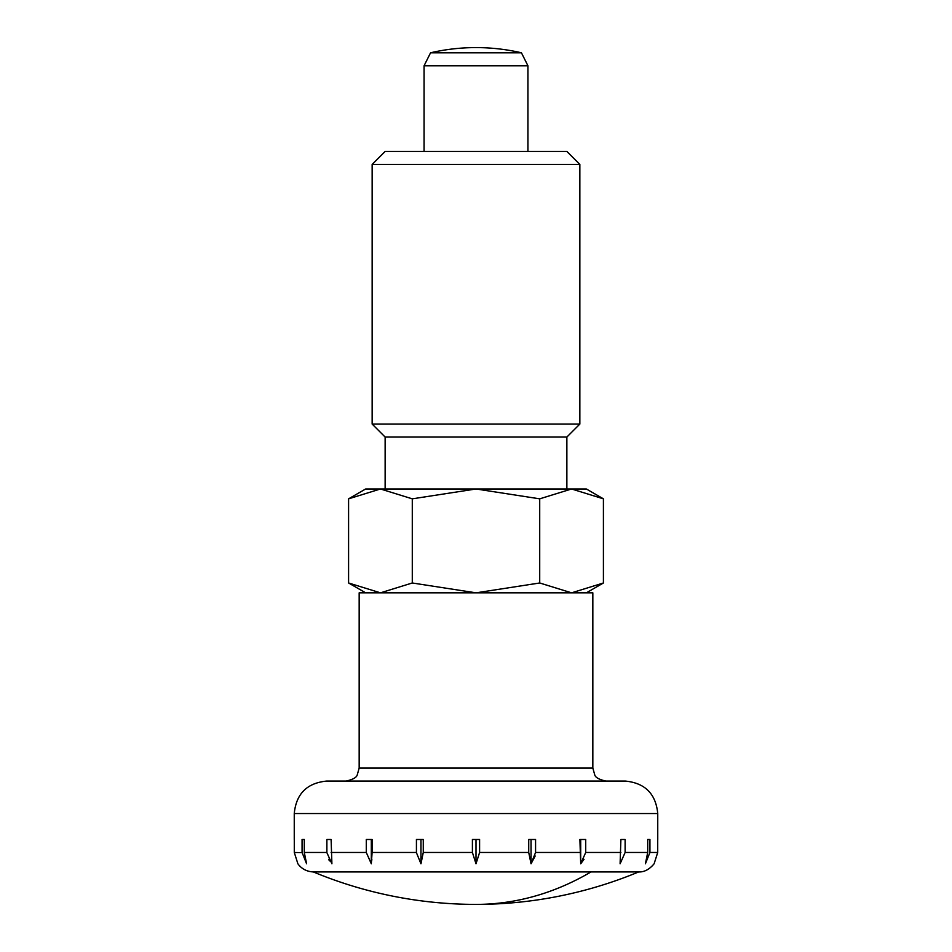 <?xml version="1.0" encoding="UTF-8"?>
<svg xmlns="http://www.w3.org/2000/svg" width="952" height="952" viewBox="0 0 952 952"><rect width="100%" height="100%" fill="white"/><g stroke="black" fill="none" stroke-linecap="round" stroke-linejoin="round"><path stroke-width="1.43" d="M591.002 871.937L313.351 871.937A423.723 423.723 0 0 0 638.649 871.937L591.002 871.937A423.723 299.618 90 0 1 476 904.4M592.834 768.086L592.834 592.834L359.166 592.834L359.166 768.086L592.834 768.086L594.75 774.868C595.381 777.451 599.07 779.521 605.817 781.068M294.251 839.486L294.251 813.532C296.179 793.813 306.996 782.996 326.714 781.068L625.286 781.068C645.004 782.996 655.821 793.813 657.749 813.532L657.749 839.486M531.038 839.486L531.038 863.797L528.729 852.468L528.729 839.486L535.571 839.486L535.571 852.468L531.038 863.797L535.179 855.991M580.696 839.486L580.696 863.797L579.899 839.486L585.718 839.486L585.718 852.468L580.696 863.797L584.028 859.299M638.649 871.937C644.183 872.199 649.347 869.485 654.107 863.797L657.713 852.468L657.713 839.486M649.93 852.468L645.396 863.797L647.705 852.468L647.705 839.486L649.93 839.486L649.93 852.468L657.713 852.468M625.119 852.468L620.097 863.797L620.894 839.486L625.119 839.486L625.119 852.468L647.705 852.468M479.594 852.468L476 863.797L472.406 852.468L472.406 839.486L479.594 839.486L479.594 852.468L528.729 852.468M527.932 151.451L527.932 65.771L521.434 52.788A201.384 201.384 0 0 0 430.566 52.788L424.068 65.771L424.068 151.451M424.068 65.771L527.932 65.771M430.566 52.788L521.434 52.788M371.316 863.797L366.282 852.468L366.282 839.486L372.101 839.486L372.101 852.468L416.429 852.468L416.429 839.486L423.271 839.486L423.271 852.468L420.962 863.797L416.429 852.659M372.101 852.468L371.304 863.797L371.304 839.486M304.295 852.468L306.603 863.797L302.07 852.468L302.07 839.486L304.295 839.486L304.295 852.468L326.881 852.468L326.881 839.486L331.106 839.486L331.903 863.797L326.881 852.635M294.287 839.486L294.287 852.468L297.893 863.797C301.629 868.878 306.782 871.592 313.351 871.937M294.287 852.468L302.07 852.659M328.571 859.299L329.499 860.87M371.685 860.87L371.839 859.299M304.295 839.486L302.07 839.486M331.106 839.486L326.881 839.486M420.962 863.797L420.962 839.486M476 863.797L476 839.486M625.119 839.486L620.894 839.486M649.93 839.486L647.705 839.486M566.868 488.983L566.868 437.051L579.851 424.068L579.851 164.434L566.868 151.451L385.132 151.451L372.149 164.434L372.149 424.068L385.132 437.051L385.132 488.983M603.413 498.836L571.557 488.983L380.443 488.983L348.587 498.836L365.651 488.983L380.443 488.983L412.287 498.836L476 488.983L539.713 498.836L571.557 488.983L586.349 488.983L603.413 498.836L603.413 582.981L571.557 592.834L539.713 582.981L539.713 498.836M348.587 498.836L348.587 582.981L365.651 592.834M586.349 592.834L603.413 582.981M539.713 582.981L476 592.834L412.287 582.981L380.443 592.834L348.587 582.981M412.287 498.836L412.287 582.981M385.132 437.051L566.868 437.051M372.149 424.068L579.851 424.068M372.149 164.434L579.851 164.434M294.251 813.532L657.749 813.532M585.718 852.468L620.894 852.468M535.571 852.468L579.899 852.468M423.271 852.468L472.406 852.468M331.106 852.468L366.282 852.468M359.166 768.086L357.25 774.868C356.619 777.451 352.93 779.521 346.183 781.068"/></g></svg>
